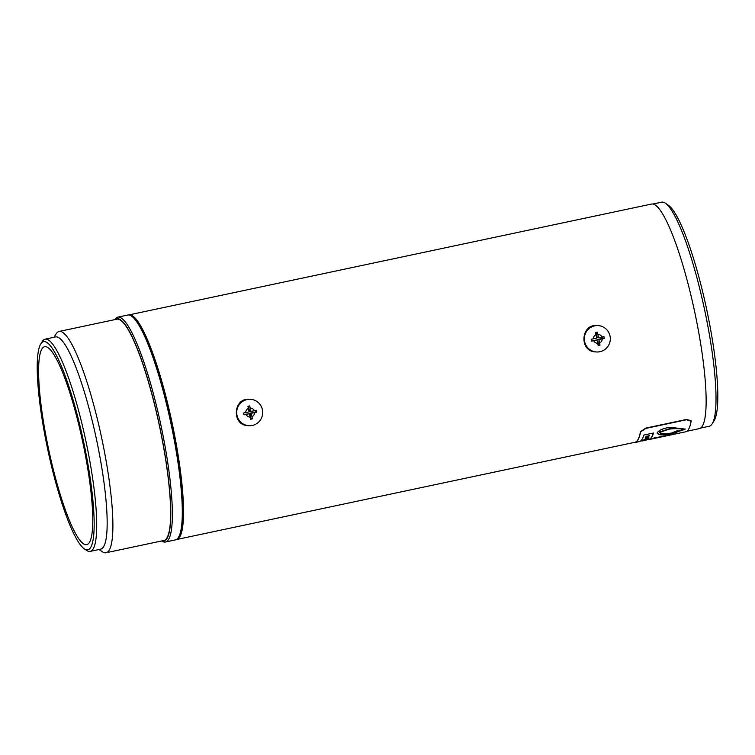<?xml version="1.0" encoding="UTF-8"?>
<svg xmlns="http://www.w3.org/2000/svg" width="755" height="755" viewBox="0 0 755 755"><rect width="100%" height="100%" fill="white"/><g stroke="black" fill="none" stroke-linecap="round" stroke-linejoin="round"><path stroke-width="1.13" d="M659.2 432.02L659.257 432.285C660.531 433.965 664.693 434.191 671.742 432.974L677.131 430.784L678.971 431.124L673.771 432.672L683.19 430.01C681.878 428.585 677.141 428.293 668.996 429.133L659.228 432.634L659.2 432.02L668.939 428.859C676.924 428.019 681.652 428.311 683.133 429.746M673.771 432.672L678.915 430.86M648.715 437.598A115.062 19.838 -102 0 0 648.838 437.39L645.383 438.117A115.062 19.838 78 0 1 645.261 438.334L648.715 437.598M648.838 437.39L645.383 438.117M645.261 438.334L645.204 438.07A114.798 19.79 -102 0 0 645.327 437.862M642.967 440.712A115.062 19.838 78 0 1 642.826 440.788L642.581 440.882A115.062 19.838 78 0 1 642.42 440.939L645.874 440.212A115.062 19.838 -102 0 0 646.025 440.156L646.261 440.061A115.062 19.838 -102 0 0 646.422 439.986L642.911 440.458L647.044 439.589A115.062 19.838 -102 0 0 647.186 439.476L643.732 440.212A115.062 19.838 78 0 1 643.59 440.325L643.534 440.071A114.798 19.79 -102 0 0 643.675 439.957M647.186 439.476L643.732 440.212M673.271 434.153L671.997 434.682L670.723 433.908C662.097 435.55 657.633 435.154 657.312 432.728C658.926 430.161 663.126 428.349 669.912 427.283L685.229 429.095L672.724 433.549L673.904 434.276L685.465 431.832A115.062 19.838 -102 0 0 691.155 421.233L686.578 419.742L645.865 428.387L640.514 431.973A115.062 19.838 78 0 1 634.823 442.572A115.062 19.838 78 0 1 633.464 442.6M634.823 442.572L639.117 441.656A115.062 19.838 -102 0 0 643.902 435.04L653.556 432.993A115.062 19.838 78 0 1 648.772 439.608A115.062 19.838 78 0 1 647.422 439.636M648.772 439.608L672.044 434.672M670.676 434.163L670.666 433.644L671.95 434.436M657.256 433.408L657.312 432.728M672.677 433.294L685.191 428.972M673.894 434.238L672.054 434.559M657.256 432.455C657.577 434.889 662.05 435.286 670.666 433.644M654.056 437.881L656.935 437.617M176.33 539.561A114.798 19.79 -102 0 0 176.613 539.514L634.766 442.317A114.798 19.79 -102 0 0 640.457 431.7L645.808 428.094L686.522 419.459L691.118 420.695M646.393 439.854L648.724 439.363A114.798 19.79 -102 0 0 653.405 433.03M649.659 435.644L646.205 436.371A115.062 19.838 78 0 1 645.846 437.211L646.525 437.013A115.062 19.838 -102 0 0 646.742 436.503L649.545 435.909A115.062 19.838 -102 0 0 649.659 435.644L646.205 436.371M645.846 437.211L645.789 436.956A114.798 19.79 -102 0 0 646.148 436.107M647.856 438.815L645.487 439.202L648.092 438.523A115.062 19.838 -102 0 0 648.224 438.344L644.591 439.316A115.062 19.838 78 0 1 644.44 439.495L647.715 438.966A115.062 19.838 -102 0 0 647.856 438.815L647.809 438.598M648.224 438.344L644.591 439.316M642.581 440.882L642.533 440.637A114.798 19.79 -102 0 1 642.363 440.693L641.382 440.92M644.959 440.363L642.552 440.911M666.354 435.843L656.491 437.777L665.872 435.72M656.501 437.551L664.023 436.06M176.613 539.514A114.798 19.79 -102 0 0 172.149 423.102A114.798 19.79 -102 0 0 128.963 314.901A114.798 19.79 -102 0 0 128.69 314.977M686.71 431.303L699.234 428.642A114.798 19.79 -102 0 0 694.77 312.23A114.798 19.79 -102 0 0 651.593 204.039L128.963 314.901M595.582 351.896C578.972 351.622 580.689 323.621 597.271 325.537L598.168 325.594A13.213 12.995 -86.3 0 1 599.961 351.707A13.213 12.995 -86.3 0 1 584.351 337.947A13.213 12.995 -86.3 0 1 598.168 325.594M248.857 425.697A13.213 12.995 -86.3 0 1 236.73 411.683A13.213 12.995 -86.3 0 1 262.429 409.814A13.213 12.995 -86.3 0 1 248.857 425.697L247.961 425.641C231.341 425.367 233.069 397.366 249.65 399.282M250.934 411.466L256.322 410.305L256.7 412.155L251.302 413.315L252.368 418.855L250.547 419.242L249.48 413.702L243.969 414.863L243.591 413.004L249.103 411.852L247.914 406.303L249.745 405.916L250.934 411.466L249.546 411.381L248.489 406.19M255.077 410.578L255.379 412.07L249.924 413.23L251.056 418.77L250.49 418.893M256.7 412.155L255.379 412.07M249.48 413.702L243.893 414.514M251.302 413.315L249.924 413.23M252.368 418.855L251.056 418.77M254.633 412.617A4.53 4.454 -86.3 0 1 251.991 416.684M250.226 408.021A4.53 4.454 -86.3 0 1 254.275 410.758M245.715 412.57A4.53 4.454 -86.3 0 1 248.404 408.398M250.169 417.081A4.53 4.454 -86.3 0 1 246.111 414.419M598.555 337.721L603.943 336.56L604.321 338.419L598.932 339.58L599.989 345.111L598.168 345.497L597.101 339.967L591.59 341.118L591.212 339.259L596.724 338.108L595.535 332.568L597.365 332.181L598.555 337.721L597.177 337.636L596.12 332.445M602.698 336.834L603 338.334L597.545 339.486L598.677 345.035L598.111 345.148M604.321 338.419L603 338.334M597.101 339.967L591.514 340.769M598.932 339.58L597.545 339.486M599.989 345.111L598.677 345.035M602.254 338.872A4.53 4.454 -86.3 0 1 599.612 342.94M597.847 334.276A4.53 4.454 -86.3 0 1 601.895 337.013M593.336 338.825A4.53 4.454 -86.3 0 1 596.025 334.654M597.79 343.336A4.53 4.454 -86.3 0 1 593.732 340.684M161.636 540.967L161.683 540.995A114.93 19.809 -102 0 0 164.477 542.081A114.93 19.809 -102 0 0 165.439 542.014L175.396 539.901A114.93 19.809 -102 0 0 178.416 537.447L179.36 535.946A113.637 19.592 -102 0 0 171.951 423.14A113.637 19.592 -102 0 0 132.927 317.043L131.455 316.052A114.93 19.809 -102 0 0 127.699 315.043L117.742 317.157A114.93 19.809 -102 0 0 114.713 319.61L114.694 319.648M178.416 537.447A114.93 19.809 -102 0 0 170.923 423.357A114.93 19.809 -102 0 0 131.455 316.052M165.439 542.014A114.93 19.809 -102 0 0 160.975 425.471A114.93 19.809 -102 0 0 117.742 317.157M161.995 540.891A113.637 19.592 -102 0 0 162.976 541.08A113.637 19.592 -102 0 0 158.946 423.159A113.637 19.592 -102 0 0 115.043 319.573M99.028 549.498L102.378 551.754A113.127 19.498 -102 0 0 105.134 552.82A113.127 19.498 -102 0 0 106.087 552.754L163.816 540.505A113.127 19.498 -102 0 0 159.418 425.801A113.127 19.498 -102 0 0 116.874 319.186L59.135 331.436A113.127 19.498 -102 0 0 56.153 333.852L54.001 337.268M106.087 552.754A113.127 19.498 -102 0 0 101.689 438.051A113.127 19.498 -102 0 0 59.135 331.436M84.286 548.838L86.636 550.414A108.475 18.696 -102 0 0 89.279 551.443A108.475 18.696 -102 0 0 90.185 551.376L100.641 549.159A108.475 18.696 -102 0 0 96.423 439.165A108.475 18.696 -102 0 0 55.615 336.928L45.168 339.146A108.475 18.696 -102 0 0 42.308 341.468L40.808 343.865A106.408 18.347 -102 0 0 47.744 449.489A106.408 18.347 -102 0 0 84.286 548.838A106.408 18.347 -102 0 0 86.872 549.838A106.408 18.347 -102 0 0 82.182 435.248A106.408 18.347 -102 0 0 40.808 343.865M90.185 551.376A108.475 18.696 -102 0 0 85.966 441.382A108.475 18.696 -102 0 0 45.168 339.146M85.834 544.714A101.179 17.441 -102 0 0 86.683 544.657A101.179 17.441 -102 0 0 82.748 442.062A101.179 17.441 -102 0 0 44.687 346.705A101.179 17.441 -102 0 0 48.122 446.913A101.179 17.441 -102 0 0 85.834 544.714M700.48 428.113L709.134 426.282A114.543 19.743 -102 0 0 712.154 423.838L714.032 420.837A111.957 19.3 -102 0 0 706.737 309.701A111.957 19.3 -102 0 0 668.288 205.171L665.344 203.189A114.543 19.743 -102 0 0 661.597 202.18L652.943 204.02M712.154 423.838A114.543 19.743 -102 0 0 704.679 310.135A114.543 19.743 -102 0 0 665.344 203.189M642.373 440.703L640.363 441.137M250.547 399.338L249.65 399.272M596.478 351.962L595.582 351.905"/></g></svg>
